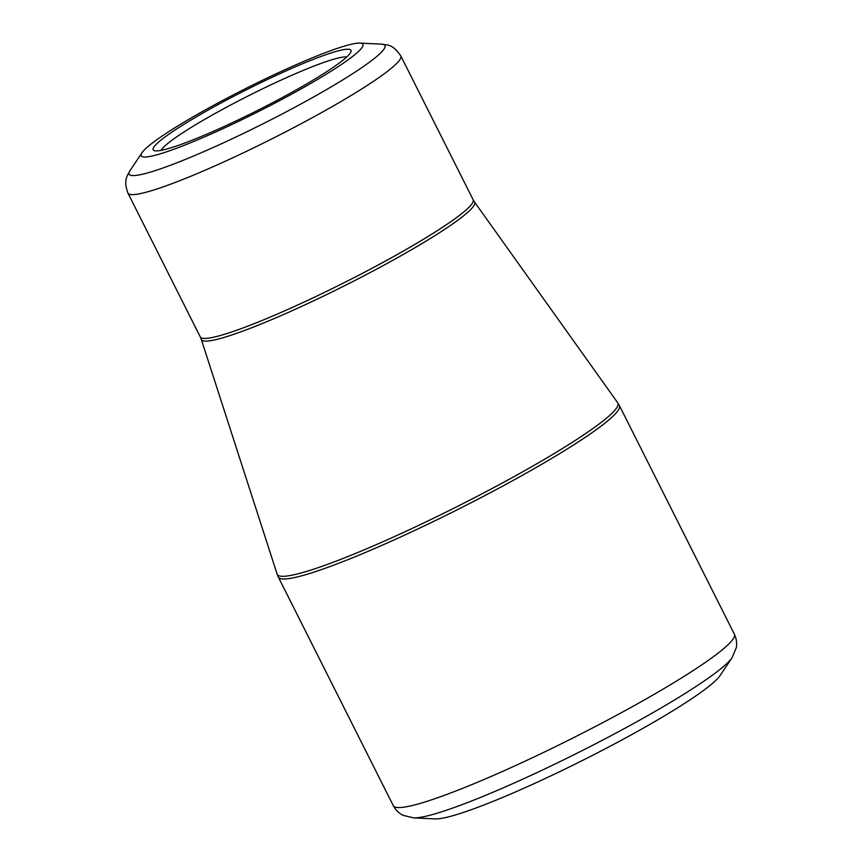 <?xml version="1.0" encoding="UTF-8"?>
<svg xmlns="http://www.w3.org/2000/svg" width="862" height="862" viewBox="0 0 862 862"><rect width="100%" height="100%" fill="white"/><g stroke="black" fill="none" stroke-linecap="round" stroke-linejoin="round"><path stroke-width="1.29" d="M720.039 675.603A162.25 17.186 153.3 0 1 583.876 759.767A162.25 17.186 153.3 0 1 435.116 818.9L413.598 817.876A181.332 19.201 153.3 0 0 542.618 769.949A181.332 19.201 153.3 0 0 705.741 679.924A181.332 19.201 153.3 0 0 732.043 657.717L720.039 675.603M160.041 137.478A124.074 13.135 153.3 0 1 271.649 75.888A124.074 13.135 153.3 0 1 359.928 43.1A124.074 13.135 153.3 0 1 257.975 111.791A124.074 13.135 153.3 0 1 142.047 152.682A124.074 13.135 153.3 0 1 160.041 137.478M334.197 66.665A110.713 11.723 153.3 0 1 230.779 123.417A110.713 11.723 153.3 0 1 154.298 150.635A110.713 11.723 153.3 0 1 246.812 89.583A110.713 11.723 153.3 0 1 350.985 51.709A110.713 11.723 153.3 0 1 334.197 66.665M346.675 57.021A104.981 11.12 -26.7 0 0 272.963 83.862A104.981 11.12 -26.7 0 0 176.764 136.81A104.981 11.12 -26.7 0 0 161.129 150.344M142.047 152.682L130.043 170.568A143.157 15.16 -26.7 0 0 211.546 148.232A143.157 15.16 -26.7 0 0 363.193 66.665A143.157 15.16 -26.7 0 0 381.446 44.124C386.844 45.632 391.531 42.647 400.808 55.922A152.703 16.173 153.3 0 1 377.653 78.474A152.703 16.173 153.3 0 1 227.934 160.03A152.703 16.173 153.3 0 1 127.964 193.142L200.286 336.945A152.703 16.173 -26.7 0 0 343.97 282.779A152.703 16.173 -26.7 0 0 473.13 199.715L474.488 201.967A152.93 16.195 153.3 0 1 345.285 285.376A152.93 16.195 153.3 0 1 201.288 339.369L277.133 574.146A190.664 20.192 -26.7 0 0 400.733 533.718A190.664 20.192 -26.7 0 0 589.005 431.269A190.664 20.192 -26.7 0 0 617.742 402.834L619.412 405.593A190.879 20.214 153.3 0 1 590.47 433.78A190.879 20.214 153.3 0 1 403.319 535.733A190.879 20.214 153.3 0 1 278.351 577.131L393.32 805.711A190.879 20.214 -26.7 0 0 518.288 764.314A190.879 20.214 -26.7 0 0 705.428 662.361A190.879 20.214 -26.7 0 0 734.37 634.173C736.536 638.796 737.15 643.364 736.234 647.879L732.043 657.717M619.412 405.593L734.37 634.173M474.488 201.967L617.742 402.834M400.808 55.922L473.13 199.715M359.928 43.1L381.446 44.124M127.964 193.142C122.964 179.587 127.716 175.417 130.043 170.568M200.286 336.945L201.288 339.369M278.351 577.131L277.133 574.146M393.32 805.711C395.744 810.194 399.041 813.416 403.211 815.377L413.598 817.876"/></g></svg>
